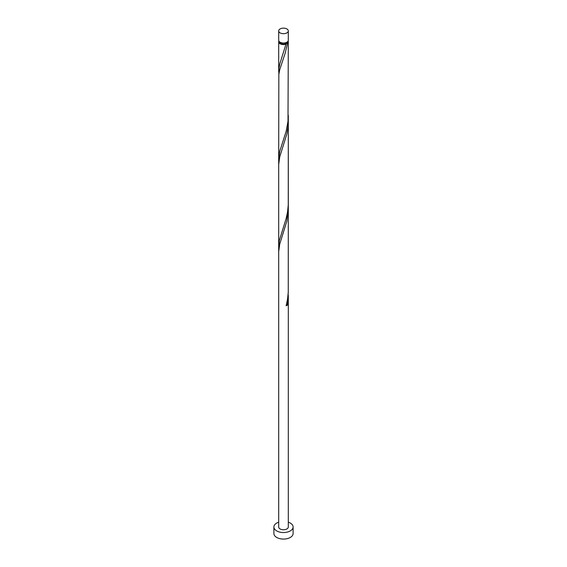 <?xml version="1.0" encoding="UTF-8"?>
<svg xmlns="http://www.w3.org/2000/svg" width="567" height="567" viewBox="0 0 567 567"><rect width="100%" height="100%" fill="white"/><g stroke="black" fill="none" stroke-linecap="round" stroke-linejoin="round"><path stroke-width="0.85" d="M280.098 32.879A4.805 2.778 0 0 0 285.343 33.474A4.805 2.778 0 0 0 288.305 30.916A4.805 2.778 0 0 0 286.902 28.952A4.805 2.778 0 0 0 281.657 28.35A4.805 2.778 0 0 0 278.695 30.916A4.805 2.778 0 0 0 280.098 32.879M288.305 30.916L288.305 40.243A4.805 2.778 180 0 1 285.343 42.808A4.805 2.778 180 0 1 280.098 42.206A4.805 2.778 180 0 1 278.695 40.243L278.695 30.916M287.341 41.908A3.849 2.218 180 0 1 286.222 43.383A3.849 2.218 180 0 1 280.778 43.383A3.849 2.218 180 0 1 279.659 41.908M278.695 522.179A9.611 5.55 0 0 0 273.889 526.984A9.611 5.55 0 0 0 276.703 530.903A9.611 5.55 0 0 0 287.178 532.108A9.611 5.55 0 0 0 293.111 526.984A9.611 5.55 0 0 0 290.297 523.058A9.611 5.55 0 0 0 288.305 522.179M273.889 526.984L273.889 533.526A9.611 5.55 0 0 0 276.703 537.445A9.611 5.55 0 0 0 287.178 538.65A9.611 5.55 0 0 0 293.111 533.526L293.111 526.984M288.107 41.03A4.805 2.778 180 0 1 288.305 41.816A4.805 2.778 180 0 1 287.504 43.347L286.222 43.383L286.151 44.127A4.805 2.778 180 0 1 280.098 43.772A4.805 2.778 180 0 1 278.695 41.816A4.805 2.778 180 0 1 278.893 41.03M286.222 43.383L279.793 63.929L278.872 68.72L278.844 74.518M288.305 41.816L288.001 121.267L286.151 131.331L279.793 151.134L278.695 158.937L278.844 74.483L279.737 69.698L285.18 53.135L287.504 43.347M288.305 115.335L288.256 205.006L287.554 211.902L286.151 218.536L279.24 240.762L278.844 248.927M288.242 118.12L287.972 127.128L286.867 133.904L279.737 156.91L278.695 164.501L278.695 251.705L279.737 244.115L286.867 221.116L288.305 208.103L288.256 292.211L287.554 299.107L286.151 305.748A4.805 2.778 180 0 0 287.504 304.968L288.242 292.529M278.695 251.705L278.695 526.984A4.805 2.778 0 0 0 280.098 528.947A4.805 2.778 0 0 0 285.343 529.543A4.805 2.778 0 0 0 288.305 526.984L288.305 295.308M286.363 304.933A0.964 0.553 180 0 1 287.504 304.968M278.695 41.816L278.695 71.733M278.695 158.937L278.695 246.149M288.305 120.899L288.305 208.103"/></g></svg>
